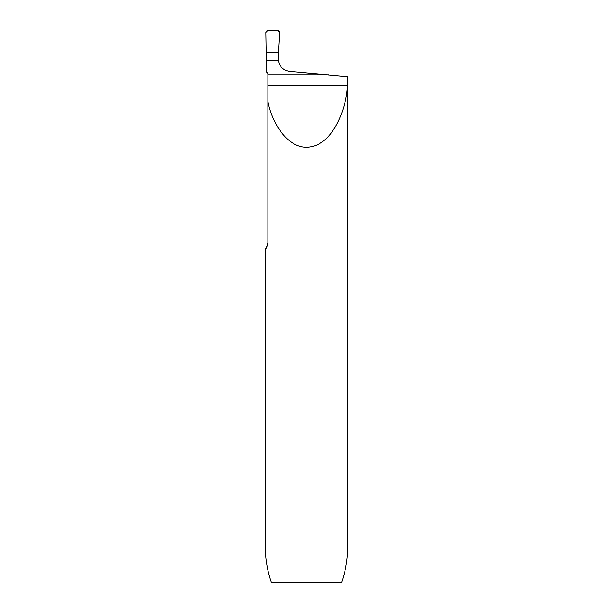 <?xml version="1.0" encoding="UTF-8"?>
<svg xmlns="http://www.w3.org/2000/svg" width="613" height="613" viewBox="0 0 613 613"><rect width="100%" height="100%" fill="white"/><g stroke="black" fill="none" stroke-linecap="round" stroke-linejoin="round"><path stroke-width="0.92" d="M265.598 248.771L265.123 249.223L265.123 544.421C265.168 558.075 267.26 570.718 271.39 582.35L341.61 582.35C345.74 570.718 347.832 558.075 347.877 544.421L347.877 76.679L289.597 71.361C283.421 70.388 279.689 66.848 278.409 60.741L278.394 52.366L266.157 52.366L265.812 32.719A2.069 2.069 0 0 1 267.881 30.65L277.536 30.65A2.069 2.069 0 0 1 279.605 32.719L278.394 52.366L266.157 52.366L266.08 60.741L278.409 60.741M265.123 249.223C265.498 250.066 266.417 248.004 267.881 243.054L267.881 101.283C271.559 122.339 288.692 151.618 311.312 146.737C333.97 142.431 346.736 107.091 347.51 85.13L347.778 76.449M267.881 243.054L267.843 243.844M267.728 244.633L266.303 247.913M266.08 60.741L266.28 71.805L267.881 73.407L267.881 101.283M279.605 32.719L278.394 52.366L266.157 52.366L265.812 32.719C267.628 28.627 273.835 31.516 277.536 30.65L279.605 32.719M328.729 74.786L267.881 74.786M347.51 85.13L267.881 85.13"/></g></svg>
